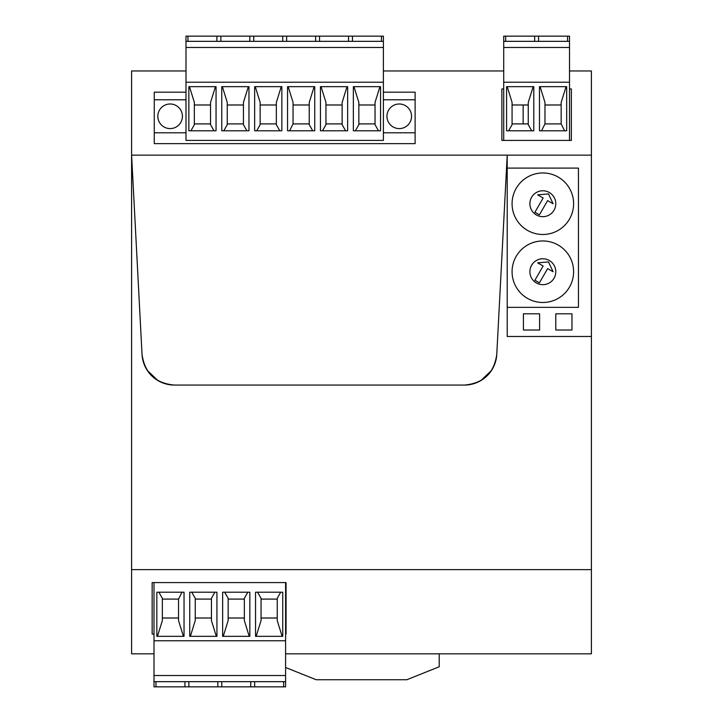 <?xml version="1.0" encoding="UTF-8"?>
<svg xmlns="http://www.w3.org/2000/svg" width="723" height="723" viewBox="0 0 723 723"><rect width="100%" height="100%" fill="white"/><g stroke="black" fill="none" stroke-linecap="round" stroke-linejoin="round"><path stroke-width="1.08" d="M569.516 70.962L591.405 70.962L591.405 653.818L285.594 653.818M153.999 653.818L131.595 653.818L131.595 569.634L591.405 569.634M131.595 569.634L131.595 70.962L185.992 70.962M153.999 634.053L152.155 634.053L152.155 582.584L286.055 582.584L286.055 634.053L285.594 634.053M591.405 336.484L507.212 336.484L507.212 155.147L496.773 354.369C494.098 373.14 483.325 383.371 464.437 385.061A32.381 32.381 0 0 0 496.773 354.369L507.212 155.147L591.405 155.147M174.37 385.061L464.437 385.061L174.37 385.061C155.49 383.371 144.708 373.14 142.033 354.369A32.381 32.381 0 0 0 174.37 385.061M131.595 155.147L142.033 354.369L131.595 155.147L507.212 155.147M383.389 70.962L503.714 70.962M578.454 307.338L507.212 307.338L578.454 307.338L578.454 168.107L578.454 307.338M507.212 168.107L578.454 168.107L507.212 168.107M539.593 313.818L539.593 330.013L523.407 330.013L523.407 313.818L539.593 313.818L539.593 330.013L523.407 330.013L523.407 313.818L539.593 313.818M571.974 313.818L571.974 330.013L555.788 330.013L555.788 313.818L571.974 313.818L571.974 330.013L555.788 330.013L555.788 313.818L571.974 313.818M383.389 92.173L415.119 92.173L415.119 143.642L154.261 143.642L154.261 92.173L185.992 92.173M503.714 88.947L501.87 88.947L501.87 140.416L571.36 140.416L571.36 88.947L569.516 88.947M439.213 653.818L439.213 666.778L406.832 679.728L316.168 679.728L285.594 667.501M573.601 271.721A30.764 30.764 0 0 0 542.837 240.958A30.764 30.764 0 0 0 512.074 271.721A30.764 30.764 0 0 0 542.837 302.485A30.764 30.764 0 0 0 573.601 271.721M555.788 271.721A12.951 12.951 0 0 0 542.837 258.771A12.951 12.951 0 0 0 529.887 271.721A12.951 12.951 0 0 0 542.837 284.672A12.951 12.951 0 0 0 555.788 271.721A12.951 12.951 0 0 0 542.837 258.771A12.951 12.951 0 0 0 529.887 271.721A12.951 12.951 0 0 0 542.837 284.672A12.951 12.951 0 0 0 555.788 271.721M573.601 203.723A30.764 30.764 0 0 0 542.837 172.96A30.764 30.764 0 0 0 512.074 203.723A30.764 30.764 0 0 0 542.837 234.487A30.764 30.764 0 0 0 573.601 203.723M555.788 203.723A12.951 12.951 0 0 0 542.837 190.773A12.951 12.951 0 0 0 529.887 203.723A12.951 12.951 0 0 0 542.837 216.674A12.951 12.951 0 0 0 555.788 203.723A12.951 12.951 0 0 0 542.837 190.773A12.951 12.951 0 0 0 529.887 203.723A12.951 12.951 0 0 0 542.837 216.674A12.951 12.951 0 0 0 555.788 203.723M543.145 198.012L537.668 194.858L548.504 193.909L553.095 203.759L547.627 200.605L539.412 214.83L534.921 212.246L543.145 198.012M543.145 266.01L537.668 262.856L548.504 261.907L553.095 271.758L547.627 268.604L539.412 282.838L534.921 280.244L543.145 266.01M491.495 370.465L480.786 380.632M158.03 380.632L147.311 370.465M185.992 99.783L154.261 99.783M154.261 132.806L185.992 132.806M157.822 116.295A12.309 12.309 0 0 1 170.131 103.985A12.309 12.309 0 0 1 182.431 116.295A12.309 12.309 0 0 1 170.131 128.595A12.309 12.309 0 0 1 157.822 116.295M383.389 82.223L383.389 140.416L185.992 140.416L185.992 47.483L383.389 47.483L383.389 82.223L185.992 82.223M383.389 47.483L383.389 36.15L185.992 36.15L185.992 47.483M383.389 132.806L415.119 132.806L415.119 99.783L383.389 99.783M187.962 36.15L187.962 41.328M383.389 41.328L185.992 41.328M254.65 86.661L254.65 130.791L281.853 130.791L281.853 86.661L254.65 86.661M314.749 86.661L314.749 130.791L287.555 130.791L287.555 86.661L314.749 86.661M380.551 86.661L353.348 86.661L353.348 130.791L380.551 130.791L380.551 86.661M347.655 86.661L320.452 86.661L320.452 130.791L347.655 130.791L347.655 86.661M188.857 86.661L188.857 130.791L216.05 130.791L216.05 86.661L188.857 86.661M221.753 86.661L221.753 130.791L248.956 130.791L248.956 86.661L221.753 86.661M381.428 36.15L381.428 41.328M386.95 116.295A12.309 12.309 0 0 1 399.259 103.985A12.309 12.309 0 0 1 411.559 116.295A12.309 12.309 0 0 1 399.259 128.595A12.309 12.309 0 0 1 386.95 116.295M352.453 41.328L352.453 36.15M348.522 36.15L348.522 41.328M319.557 41.328L319.557 36.15M315.626 36.15L315.626 41.328M286.66 41.328L286.66 36.15M282.729 36.15L282.729 41.328M253.755 41.328L253.755 36.15M249.824 36.15L249.824 41.328M220.858 41.328L220.858 36.15M216.927 36.15L216.927 41.328M255.264 86.661L260.144 102.395L260.144 104.989L276.34 104.989L276.34 102.458L281.238 86.661M256.701 130.791L260.144 124.69L260.144 104.989M260.144 123.904L276.34 123.904L276.34 104.989L276.34 124.654L279.801 130.791M312.697 130.791L309.236 124.654L309.236 102.458L314.134 86.661M289.598 130.791L293.05 123.904L309.236 123.904L309.236 104.989L293.05 104.989L293.05 102.395L288.17 86.661M293.05 123.904L293.05 104.989M353.963 86.661L358.843 102.395L358.843 104.989L375.038 104.989L375.038 102.458L379.937 86.661M358.843 104.989L358.843 124.69L355.4 130.791M358.843 123.904L375.038 123.904L375.038 104.989L375.038 124.654L378.5 130.791M321.066 86.661L325.946 102.395L325.946 104.989L342.133 104.989L342.133 102.458L347.031 86.661M322.503 130.791L325.946 124.69L325.946 104.989M325.946 123.904L342.133 123.904L342.133 104.989L342.133 124.654L345.603 130.791M190.908 130.791L194.351 124.69L194.351 102.395L189.471 86.661M194.351 104.989L210.538 104.989L210.538 102.458L215.436 86.661M194.351 123.904L210.538 123.904L210.538 104.989L210.538 124.654L213.999 130.791M222.368 86.661L227.248 102.395L227.248 104.989L243.434 104.989L243.434 102.458L248.332 86.661M223.805 130.791L227.248 124.69L227.248 104.989M227.248 123.904L243.434 123.904L243.434 104.989L243.434 124.654L246.905 130.791M503.714 140.416L569.516 140.416L569.516 82.223L503.714 82.223L503.714 140.416M566.678 130.791L539.475 130.791L539.475 86.661L566.678 86.661L566.678 130.791M506.579 86.661L506.579 130.791L533.782 130.791L533.782 86.661L506.579 86.661M503.714 47.483L569.516 47.483L569.516 41.328L503.714 41.328L503.714 82.223M569.516 47.483L569.516 82.223M569.516 41.328L569.516 36.15L567.555 36.15L567.555 41.328M503.714 41.328L503.714 36.15L505.684 36.15L505.684 41.328M534.649 41.328L534.649 36.15L505.684 36.15M534.649 36.15L538.581 36.15L538.581 41.328M567.555 36.15L538.581 36.15M566.064 86.661L561.165 102.458L561.165 123.904L561.165 104.989L544.97 104.989L544.97 102.395L540.09 86.661M564.627 130.791L561.165 123.904L544.97 123.904L544.97 104.989M544.97 123.904L541.527 130.791M507.194 86.661L512.074 102.395L512.074 124.69L508.63 130.791M531.73 130.791L528.26 124.654L528.26 102.458L533.158 86.661M512.074 104.989L528.26 104.989L528.26 123.904L512.074 123.904M523.145 104.989L523.145 123.904M155.969 681.672L155.969 686.85L153.999 686.85L153.999 582.584L285.594 582.584L285.594 675.517L153.999 675.517M254.668 681.672L254.668 686.85L285.594 686.85L285.594 675.517M153.999 640.777L285.594 640.777M216.936 636.339L216.936 592.209L189.742 592.209L189.742 636.339L216.936 636.339M156.837 636.339L156.837 592.209L184.04 592.209L184.04 636.339L156.837 636.339M282.738 636.339L282.738 592.209L255.535 592.209L255.535 636.339L282.738 636.339M249.842 636.339L249.842 592.209L222.639 592.209L222.639 636.339L249.842 636.339M153.999 681.672L285.594 681.672M254.668 686.85L250.736 686.85L250.736 681.672M221.762 681.672L221.762 686.85L250.736 686.85M221.762 686.85L217.831 686.85L217.831 681.672M188.866 681.672L188.866 686.85L217.831 686.85M188.866 686.85L184.934 686.85L184.934 681.672M155.969 686.85L184.934 686.85M283.633 686.85L283.633 681.672M216.322 636.339L211.441 620.605L211.441 618.011L195.255 618.011L195.255 620.542L190.357 636.339M214.894 592.209L211.441 598.31L211.441 618.011M211.441 599.096L195.255 599.096L195.255 618.011L195.255 598.346L191.794 592.209M158.888 592.209L162.359 598.346L162.359 620.542L157.46 636.339M181.988 592.209L178.545 599.096L162.359 599.096L162.359 618.011L178.545 618.011L178.545 620.605L183.425 636.339M178.545 599.096L178.545 618.011M282.124 636.339L277.243 620.605L277.243 618.011L261.057 618.011L261.057 620.542L256.159 636.339M280.687 592.209L277.243 598.31L277.243 618.011M277.243 599.096L261.057 599.096L261.057 618.011L261.057 598.346L257.587 592.209M249.227 636.339L244.347 620.605L244.347 618.011L228.152 618.011L228.152 620.542L223.253 636.339M247.79 592.209L244.347 598.31L244.347 618.011M244.347 599.096L228.152 599.096L228.152 618.011L228.152 598.346L224.69 592.209"/></g></svg>
